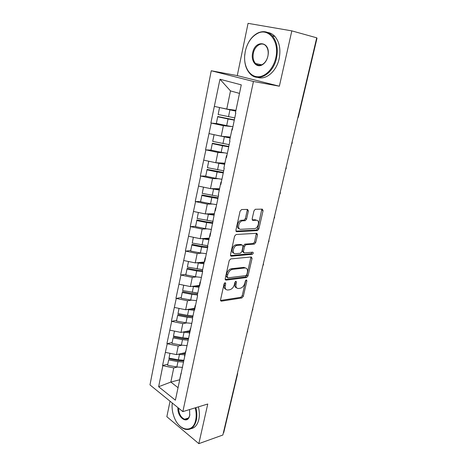 <?xml version="1.0" encoding="UTF-8"?>
<svg xmlns="http://www.w3.org/2000/svg" width="467" height="467" viewBox="0 0 467 467"><rect width="100%" height="100%" fill="white"/><g stroke="black" fill="none" stroke-linecap="round" stroke-linejoin="round"><path stroke-width="0.7" d="M225.147 282.652L224.084 283.819L220.552 299.855L221.352 301.168L241.888 297.946L243.325 296.323L246.897 280.819L246.36 279.891L245.35 281.023L244.889 283.049C244.025 285.927 242.478 287.66 240.248 288.25L238.526 288.489C236.43 288.489 235.596 287.071 236.028 284.24L236.489 282.191L235.923 281.251L234.895 282.401L234.428 284.456C233.564 287.38 231.976 289.143 229.682 289.744L227.896 289.995C225.73 290.001 224.861 288.559 225.275 285.687L225.736 283.603L225.147 282.652M248.38 210.996L247.58 209.414L241.637 209.531L240.091 211.183L235.905 230.184L236.74 231.72L257.381 230.605L258.846 229.005L263.073 210.67L262.326 209.123L255.256 209.286L253.966 210.874L252.151 218.871L252.933 220.406L256.354 220.278C260.002 219.945 258.531 227.943 254.848 228.561L240.855 229.303C237.073 229.729 238.392 221.58 242.245 220.856L245.239 220.675L246.576 219.064L248.38 210.996L247.201 210.471L247.148 209.42M279.365 86.202L291.828 30.875L316.719 37.815L222.852 435.022L198.831 443.65L207.762 404.013L182.854 411.62L253.453 81.486L279.365 86.202L237.271 75.607L211.247 70.751L253.453 81.486M230.733 258.916L229.209 260.58L225.205 278.752L226.046 280.13L246.599 277.538L248.03 275.921L252.075 258.356L251.316 256.961L230.733 258.916M230.494 254.743L234.586 236.156L236.121 234.498L256.762 233.302L257.515 234.773L255.735 242.49L254.387 244.078L245.969 244.72L244.591 246.337L243.424 251.491L244.218 252.927L252.746 252.18C253.569 252.752 253.429 253.453 252.308 254.287L231.334 256.196L230.494 254.743M211.247 70.751L149.977 384.907L182.854 411.62M217.272 123.65L211.23 123.066L223.372 125.681L231.369 126.539M210.886 122.949L219.969 79.244L241.276 84.86L235.421 112.856L235.794 112.973L232.216 130.083L231.848 129.96L229.577 140.812L229.945 140.941L226.448 157.648L226.092 157.513L223.874 168.108L224.236 168.248L220.821 184.558L220.471 184.412L218.305 194.757L218.655 194.908L215.322 210.845L214.978 210.681L209.957 236.518L209.619 236.349L207.552 246.226L207.891 246.401L204.709 261.613L204.377 261.427L202.357 271.082L202.69 271.269L199.578 286.137L199.251 285.944L197.278 295.377L197.605 295.576L194.564 310.117L194.243 309.913L192.316 319.142L192.632 319.346L175.382 400.184L158.646 386.734L162.837 365.719L173.736 367.914L177.302 367.056M167.752 364.289L162.551 365.498L162.837 365.719M162.551 365.498L167.215 343.765L178.225 346L181.879 345.23M172.148 342.492L167.215 343.765M166.923 343.56L171.687 321.349L182.813 323.619L186.578 322.936M176.637 320.234L171.687 321.349M171.389 321.144L176.257 298.442L187.495 300.748L191.388 300.17M181.225 297.497L176.257 298.442M175.954 298.25L180.922 275.034L192.287 277.38L196.333 276.913M185.907 274.263L180.922 275.034M180.618 274.853L185.697 251.106L197.179 253.499L201.423 253.149M190.699 250.522L185.697 251.106M185.381 250.937L190.571 226.647L202.182 229.081L206.688 228.865M195.597 226.256L190.571 226.647M190.256 226.483L195.562 201.633L207.301 204.108L212.158 204.056M200.6 201.44L195.562 201.633M195.235 201.481L200.664 176.041L212.532 178.563L217.914 178.709M205.725 176.065L200.664 176.041M200.337 175.901L205.889 149.86L217.891 152.429L224.131 152.843M210.967 150.105L205.889 149.86M205.55 149.732L211.23 123.066M232.519 128.635L232.134 128.594L231.848 129.96M223.372 125.681L221.212 136.218L230.365 137.053M209.128 133.62L221.212 136.218M226.863 155.68L226.483 155.657L226.092 157.513M217.891 152.429L215.783 162.72L224.907 163.187M203.834 160.169L215.783 162.72M221.335 182.101L220.955 182.095L220.471 184.412M212.532 178.563L210.471 188.621L219.566 188.732M198.656 186.117L210.471 188.621M215.935 207.914L215.561 207.92L214.978 210.681M207.301 204.108L205.287 213.939L214.347 213.711M193.601 211.481L205.287 213.939M210.664 233.144L210.284 233.161L209.619 236.349M202.182 229.081L200.215 238.695L209.239 238.141M188.65 236.279L200.215 238.695M205.503 257.807L205.13 257.842L204.377 261.427M197.179 253.499L195.253 262.903L204.248 262.04M183.817 260.528L195.253 262.903M200.46 281.928L200.086 281.975L199.251 285.944M192.287 277.38L190.402 286.58L199.362 285.425M179.089 284.245L190.402 286.58M195.527 305.517L195.153 305.576L194.243 309.913M187.495 300.748L185.65 309.749L194.581 308.313M174.46 307.455L185.65 309.749M190.699 328.593L190.326 328.663L189.345 333.35M182.813 323.619L181.003 332.428L189.9 330.718M169.93 330.169L181.003 332.428M185.977 351.178L185.603 351.26L184.553 356.28M178.225 346L176.456 354.622L185.311 352.655M165.493 352.404L176.456 354.622M237.575 374.073L223.751 432.547L223.296 433.142M181.354 373.285L180.986 373.378L179.865 378.714M173.736 367.914L170.834 382.064L177.997 387.651M179.643 379.782L170.834 382.064L158.646 386.734M170.046 401.217L166.847 416.71L198.831 443.65M291.828 30.875L248.059 23.35L237.271 75.607M316.673 38.014L317.017 38.166L298.366 117.03L297.993 117.054M239.489 93.4L230.494 90.907L226.769 109.085L235.958 110.305M214.546 106.441L226.769 109.085M219.969 79.244L230.494 90.907M183.654 360.577L182.171 360.927M225.736 283.603L224.615 282.967L224.16 285.051C223.757 287.392 224.335 288.81 225.9 289.318M236.611 287.841C235.064 287.363 234.498 285.956 234.907 283.615L235.368 281.566L236.489 282.191M220.529 300.468L240.785 297.31L242.221 295.693L245.776 280.235L246.897 280.819M225.187 279.464L245.479 276.931L246.903 275.32L250.954 256.996M227.225 276.873L227.808 277.842L245.858 275.618L246.856 274.485L247.352 272.337C247.802 269.477 246.979 268.023 244.877 267.97L232.397 269.36C230.126 269.984 228.561 271.753 227.715 274.66L227.225 276.873L226.098 276.248L227.266 277.532M245.584 267.988L243.751 267.369L244.877 267.97M226.098 276.248L226.588 274.036C227.429 271.134 228.993 269.371 231.264 268.747L243.751 267.369M243.529 252.577L242.28 250.913L243.435 245.765L244.813 244.153L253.231 243.517L254.585 241.929L256.348 233.325M230.494 255.566L251.112 253.721L252.168 252.233M237.341 245.362L237.026 245.403C233.115 245.992 231.603 254.258 235.485 253.692L240.417 253.254L241.824 251.631L242.986 246.459L242.186 245L237.341 245.362L235.87 244.825C232.274 245.338 230.447 252.869 233.85 253.091M241.713 244.761L242.186 245M236.185 244.784L241.03 244.422M239.326 228.737C235.882 228.597 237.434 220.979 241.065 220.313L244.066 220.132L245.397 218.527L247.201 210.471M256.581 220.284L255.175 219.747L256.354 220.278M252.18 219.858L255.175 219.747M235.934 231.136L256.36 230.044L257.679 228.468L261.853 209.128M182.585 367.389L176.865 366.98L177.968 361.633L183.344 362.071M177.968 361.633L168.657 359.911L167.577 365.27L176.865 366.98M167.577 365.27L168.657 359.911M183.601 360.851L178.125 360.559L168.844 358.849M185.095 353.694L181.038 353.607M184.844 354.891L178.283 354.219M169.965 353.309L169.025 358.096L178.341 359.818L183.724 360.261M169.025 358.096L169.988 353.315M187.139 345.609L181.371 345.136L182.498 339.678L187.921 340.169M182.498 339.678L173.094 337.915L171.99 343.391L181.371 345.136M171.99 343.391L173.094 337.915M188.16 339.024L182.644 338.668L173.269 336.917M189.69 331.722L185.51 331.558M189.45 332.837L182.755 332.09M174.442 331.091L173.467 336.065L182.883 337.828L188.306 338.324M173.467 336.065L174.471 331.097M191.791 323.362L185.977 322.831L187.127 317.251L192.597 317.805M187.127 317.251L177.623 315.453L176.497 321.039L185.977 322.831M176.497 321.039L177.623 315.453M192.818 316.737L187.255 316.317L177.787 314.519M194.377 309.277L190.063 309.037M194.161 310.316L187.314 309.481M179.019 308.389L178.009 313.555L187.518 315.359L192.988 315.92M178.009 313.555L179.048 308.395M196.543 300.643L190.676 300.042L191.855 294.344L197.372 294.957M191.855 294.344L182.253 292.494L181.103 298.209L190.676 300.042M181.103 298.209L182.253 292.494M197.576 293.971L191.966 293.474L182.399 291.636M199.17 286.347L194.692 286.026M198.965 287.304L191.943 286.382M183.7 285.197L182.644 290.562L197.775 293.031M182.644 290.562L183.724 285.203M201.4 277.427L195.48 276.756L196.683 270.93L202.614 271.619M196.683 270.93L186.981 269.039L185.808 274.876L195.48 276.756M185.808 274.876L186.981 269.039M202.433 270.714L196.782 270.142L187.115 268.256M204.061 262.921L199.391 262.507M203.881 263.785L196.648 262.769M188.475 261.497L187.384 267.066L202.66 269.64M187.384 267.066L188.505 261.502M206.361 253.704L200.39 252.956L201.621 247.002L207.605 247.767M201.621 247.002L191.82 245.064L190.618 251.03L200.39 252.956M190.618 251.03L191.82 245.064M207.774 246.944L201.697 246.29L191.931 244.358M209.064 238.976L204.149 238.45M208.907 239.752L201.417 238.619M193.367 237.259L192.229 243.044L207.657 245.735M192.229 243.044L193.391 237.265M172.282 403.033C171.698 407.942 172.416 412.886 174.448 417.872C179.597 431.292 193.151 433.312 195.667 420.207C196.479 416.366 196.338 412.238 195.247 407.837M195.871 407.644C196.992 412.163 197.138 416.389 196.303 420.335C194.395 427.393 190.729 430.376 185.3 429.296C183.111 428.688 181.038 427.323 179.083 425.198M189.584 409.565L189.725 415.397L189.392 416.558C186.8 424.614 177.011 416.757 177.95 407.638M178.563 408.135C178.832 413.797 180.846 417.498 184.599 419.226C186.806 419.74 188.423 418.718 189.462 416.161L189.859 414.649M229.735 407.23L228.649 411.841M198.393 406.874C199.514 411.374 199.66 415.589 198.819 419.518C197.477 424.929 194.856 427.982 190.962 428.683M185.895 419.372L185.317 419.004M275.775 57.902C279.797 41.715 268.694 27.325 257.568 33.408C251.374 36.765 247.271 42.76 245.263 51.393L244.632 56.233C244.025 66.968 249.524 76.133 257.194 76.746C264.842 77.469 273.329 69.11 275.775 57.902M246.091 48.212C248.508 40.903 252.431 35.825 257.866 32.982C263.318 30.548 268.128 31.482 272.296 35.796C276.878 41.417 278.291 48.842 276.522 58.066C273.3 74.165 258.146 82.636 250.16 73.85C246.197 69.647 244.346 63.816 244.62 56.349L244.801 54.236M267.895 56.221C266.926 60.214 265.063 63.068 262.296 64.785C256.488 68.439 250.674 61.165 252.647 52.964C254.953 39.642 270.259 41.137 268.128 54.867L267.895 56.221L268.093 54.937C268.507 51.125 267.754 48.101 265.828 45.859C261.964 41.341 254.731 45.702 253.371 53.127C252.583 57.499 253.312 60.967 255.56 63.524C257.597 65.473 259.926 65.748 262.553 64.358C265.18 62.724 266.955 60.015 267.871 56.221M311.232 62.631L309.738 68.947M267.626 32.445C270.399 32.842 272.833 34.19 274.929 36.484C279.505 42.088 280.912 49.479 279.149 58.667C276.493 71.457 265.875 80.342 257.661 77.364M256.167 64.072L255.893 63.594M211.434 229.449L205.41 228.632L206.671 222.543L212.701 223.378M206.671 222.543L196.765 220.552L195.533 226.653L205.41 228.632M195.533 226.653L196.765 220.552M212.853 222.654L206.729 221.907L196.858 219.928M214.184 214.499L208.959 213.845M214.038 215.176L206.233 213.915M198.364 212.485L197.179 218.486L213.133 221.323M197.179 218.486L198.387 212.491M216.618 204.651L210.547 203.752L211.831 197.523L217.92 198.446M211.831 197.523L201.82 195.486L200.559 201.726L210.547 203.752M200.559 201.726L201.82 195.486M218.048 197.821L201.896 194.949M219.414 189.474L213.775 188.662M219.292 190.051L211.055 188.627M203.472 187.139L202.246 193.373L218.358 196.338M202.246 193.373L203.501 187.144M221.924 179.287L215.795 178.306L217.108 171.938L223.249 172.942M217.108 171.938L206.986 169.848L205.702 176.228L215.795 178.306M205.702 176.228L206.986 169.848M223.36 172.422L207.05 169.398M224.761 163.87L218.533 162.86M208.726 161.214L215.305 162.621M224.662 164.343L215.801 162.72M208.702 161.208L207.424 167.688L223.705 170.788M207.424 167.688L208.72 161.255M227.353 153.339L221.165 152.277L222.514 145.757L228.707 146.848M222.514 145.757L212.281 143.614L210.961 150.146L221.165 152.277M210.961 150.146L212.281 143.614M228.795 146.44L212.322 143.264M230.237 137.683L223.033 136.382M229.169 144.647L212.724 141.402L212.765 141.057L214.055 134.677L230.161 138.045M212.724 141.402L214.055 134.823M232.905 126.79L226.664 125.635L228.042 118.968L234.294 120.147M228.042 118.968L217.692 116.768L216.344 123.451L226.664 125.635M216.344 123.451L217.692 116.768M234.352 119.856L217.715 116.516M235.835 110.883L219.525 107.544L235.782 111.128M219.525 107.544L218.153 114.503L234.767 117.894M218.153 114.503L219.508 107.766M237.551 372.812L237.61 373.95L237.166 374.458M224.16 285.051L225.275 285.687M234.907 283.615L236.028 284.24M242.221 295.693L243.325 296.323M240.785 297.31L241.888 297.946M220.576 300.672L221.405 301.162M250.937 257.778L252.075 258.356M246.903 275.32L248.03 275.921M246.599 277.538L245.479 276.931L246.582 277.538M225.257 279.686L226.046 280.13M231.41 268.723L232.543 269.336M226.588 274.036L227.715 274.66M256.354 234.224L257.515 234.773M254.585 241.929L255.735 242.49M253.126 243.529L254.282 244.089M244.924 244.136L246.08 244.708M243.435 245.765L244.591 246.337M242.28 250.913L243.424 251.491M251.112 253.721L252.256 254.293M230.593 255.805L231.334 256.196M245.397 218.527L246.576 219.064M243.879 220.161L245.058 220.698M241.573 220.243L242.747 220.786M252.338 220.132L252.933 220.406M261.894 210.156L263.073 210.67M257.679 228.468L258.846 229.005M256.22 230.062L257.381 230.605M236.063 231.393L236.74 231.72M178.341 359.818L179.456 354.435M182.883 337.828L184.016 332.329M187.518 315.359L188.674 309.744M192.252 292.412L193.437 286.668M197.092 268.957L198.3 263.09M202.036 244.988L203.273 238.987M207.097 220.477L208.358 214.347M212.263 195.416L213.559 189.141M217.558 169.778L218.877 163.362M222.969 143.55L224.323 136.983M228.509 116.703L229.892 109.984M241.994 354.009L242.531 353.105M242.566 352.97L242.513 351.826M247.055 332.597L247.598 331.687M247.633 331.558L247.574 330.402M252.221 310.742L252.77 309.819M252.799 309.703L252.74 308.535M257.492 288.431L258.053 287.491M258.076 287.386L258.017 286.213M262.88 265.647L263.441 264.69M263.47 264.602L263.406 263.406M268.379 242.373L268.951 241.404M268.969 241.322L268.91 240.114M273.995 218.597L274.578 217.61M274.596 217.54L274.538 216.314M279.739 194.307L280.328 193.297M280.34 193.239L280.288 191.99M285.606 169.48L286.207 168.447M286.218 168.4L286.16 167.128M291.606 144.099L292.214 143.036M292.225 143.001L292.173 141.705M297.736 118.145L298.36 117.054M220.593 300.713L221.352 301.168M231.264 268.747L232.397 269.36M253.231 243.517L254.387 244.078M244.813 244.153L245.969 244.72M251.17 253.709L252.308 254.287M235.87 244.825L237.026 245.403M244.066 220.132L245.239 220.675M241.065 220.313L242.245 220.856M256.36 230.044L257.521 230.587M189.462 416.161L189.392 416.558M184.599 419.226L188.423 418.018M257.568 33.408L257.866 32.982M262.553 64.358L262.296 64.785M255.56 63.524L261.631 64.808M274.929 36.484L272.296 35.796"/></g></svg>
